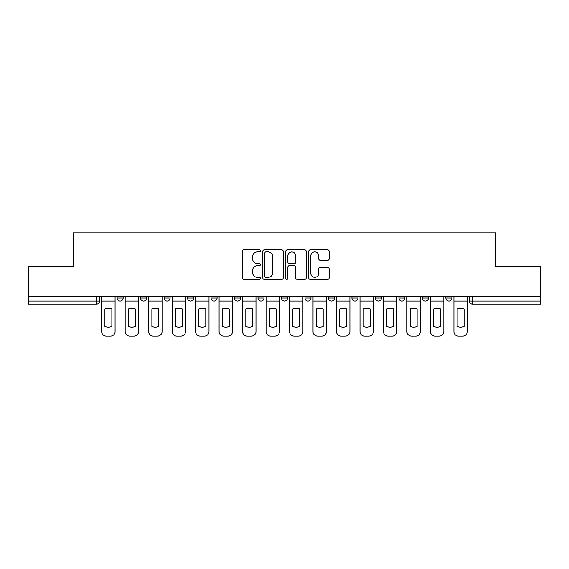<?xml version="1.0" encoding="UTF-8"?>
<svg xmlns="http://www.w3.org/2000/svg" width="569" height="569" viewBox="0 0 569 569"><rect width="100%" height="100%" fill="white"/><g stroke="black" fill="none" stroke-linecap="round" stroke-linejoin="round"><path stroke-width="0.85" d="M260.417 250.886A1.031 1.031 0 0 0 259.379 249.855L243.681 249.855A1.479 1.479 0 0 0 242.202 251.334L242.202 277.928A1.479 1.479 0 0 0 243.681 279.407L259.379 279.407A1.031 1.031 0 0 0 260.417 278.369A1.031 1.031 0 0 0 259.379 277.338L257.352 277.338A4.73 4.73 0 0 1 252.622 272.608L252.622 270.396A4.73 4.73 0 0 1 257.352 265.666L259.379 265.666A1.031 1.031 0 0 0 260.417 264.628A1.031 1.031 0 0 0 259.379 263.596L257.352 263.596A4.73 4.73 0 0 1 252.622 258.867L252.622 256.655A4.73 4.73 0 0 1 257.352 251.925L259.379 251.925A1.031 1.031 0 0 0 260.417 250.886M375.419 296.392L375.419 298.049L381.443 298.049A3.009 3.009 0 0 1 378.428 301.058A3.009 3.009 0 0 1 375.419 298.049L375.419 296.392M304.97 296.392L304.97 298.049L310.994 298.049A3.009 3.009 0 0 1 307.985 301.058A3.009 3.009 0 0 1 304.97 298.049L304.97 296.392M258.006 296.392L258.006 298.049L264.03 298.049A3.009 3.009 0 0 1 261.015 301.058A3.009 3.009 0 0 1 258.006 298.049L258.006 296.392M234.528 296.392L234.528 298.049L240.545 298.049A3.009 3.009 0 0 1 237.536 301.058A3.009 3.009 0 0 1 234.528 298.049L234.528 296.392M187.557 298.049L187.557 296.392L187.557 298.049A3.009 3.009 0 0 0 190.572 301.058A3.009 3.009 0 0 1 187.557 298.049L193.581 298.049A3.009 3.009 0 0 1 190.572 301.058M140.593 298.049L140.593 296.392L140.593 298.049A3.009 3.009 0 0 0 143.601 301.058A3.009 3.009 0 0 1 140.593 298.049L146.617 298.049A3.009 3.009 0 0 1 143.601 301.058A3.009 3.009 0 0 0 146.617 298.049L146.617 296.392L146.617 298.049M327.68 260.275A1.479 1.479 0 0 0 329.159 258.795L329.159 251.334A1.479 1.479 0 0 0 327.68 249.855L310.247 249.855A1.479 1.479 0 0 0 308.768 251.334L308.768 277.928A1.479 1.479 0 0 0 310.247 279.407L327.68 279.407A1.479 1.479 0 0 0 329.159 277.928L329.159 268.917A1.479 1.479 0 0 0 327.68 267.437L320.219 267.437A1.479 1.479 0 0 0 318.74 268.917L318.74 273.383A3.955 3.955 0 0 1 314.792 277.338A3.955 3.955 0 0 1 310.838 273.383L310.838 255.872A3.955 3.955 0 0 1 314.792 251.925A3.955 3.955 0 0 1 318.74 255.872L318.74 258.795A1.479 1.479 0 0 0 320.219 260.275L327.68 260.275M28.45 296.392L28.45 266.434L73.309 266.434L73.309 232.87L495.691 232.87L495.691 266.434L540.55 266.434L540.55 296.392L28.45 296.392L28.45 301.058L99.653 301.058L99.653 296.392L99.653 301.058A3.009 3.009 0 0 1 96.638 304.066L28.45 304.066L28.45 301.058M283.206 251.334A1.479 1.479 0 0 0 281.726 249.855L264.293 249.855A1.479 1.479 0 0 0 262.814 251.334L262.814 277.928A1.479 1.479 0 0 0 264.293 279.407L281.726 279.407A1.479 1.479 0 0 0 283.206 277.928L283.206 251.334M287.274 249.855L304.707 249.855A1.479 1.479 0 0 1 306.186 251.334L306.186 277.928A1.479 1.479 0 0 1 304.707 279.407L297.246 279.407A1.479 1.479 0 0 1 295.766 277.928L295.766 267.146A1.479 1.479 0 0 0 294.287 265.666L289.337 265.666A1.479 1.479 0 0 0 287.864 267.146L287.864 278.369A1.031 1.031 0 0 1 286.826 279.407A1.031 1.031 0 0 1 285.794 278.369L285.794 251.334A1.479 1.479 0 0 1 287.274 249.855M469.347 296.392L469.347 301.058L540.55 301.058L540.55 304.066L472.362 304.066A3.009 3.009 0 0 1 469.347 301.058M540.55 296.392L540.55 301.058M451.886 296.392L451.886 298.049A3.009 3.009 0 0 1 448.877 301.058A3.009 3.009 0 0 1 445.868 298.049L451.886 298.049A3.009 3.009 0 0 1 448.877 301.058M445.868 296.392L445.868 298.049M428.407 296.392L428.407 298.049A3.009 3.009 0 0 1 425.399 301.058A3.009 3.009 0 0 1 422.383 298.049L428.407 298.049M422.383 296.392L422.383 298.049M404.922 296.392L404.922 298.049A3.009 3.009 0 0 1 401.913 301.058A3.009 3.009 0 0 1 398.905 298.049A3.009 3.009 0 0 0 401.913 301.058M398.905 296.392L398.905 298.049L404.922 298.049M381.443 296.392L381.443 298.049A3.009 3.009 0 0 1 378.428 301.058M357.958 296.392L357.958 298.049A3.009 3.009 0 0 1 354.949 301.058A3.009 3.009 0 0 1 351.934 298.049L357.958 298.049M351.934 296.392L351.934 298.049M334.472 296.392L334.472 298.049A3.009 3.009 0 0 1 331.464 301.058A3.009 3.009 0 0 1 328.455 298.049L334.472 298.049L334.472 296.392M328.455 296.392L328.455 298.049M310.994 296.392L310.994 298.049M287.509 296.392L287.509 298.049A3.009 3.009 0 0 1 284.5 301.058A3.009 3.009 0 0 1 281.491 298.049L287.509 298.049L287.509 296.392M281.491 296.392L281.491 298.049M264.03 298.049L264.03 296.392L264.03 298.049A3.009 3.009 0 0 1 261.015 301.058M240.545 298.049L240.545 296.392L240.545 298.049A3.009 3.009 0 0 1 237.536 301.058M217.066 296.392L217.066 298.049A3.009 3.009 0 0 1 214.051 301.058A3.009 3.009 0 0 1 211.042 298.049A3.009 3.009 0 0 0 214.051 301.058A3.009 3.009 0 0 0 217.066 298.049L217.066 296.392M211.042 296.392L211.042 298.049L217.066 298.049M193.581 296.392L193.581 298.049M170.095 296.392L170.095 298.049A3.009 3.009 0 0 1 167.087 301.058A3.009 3.009 0 0 1 164.078 298.049L170.095 298.049M164.078 296.392L164.078 298.049M123.132 296.392L123.132 298.049A3.009 3.009 0 0 1 120.123 301.058A3.009 3.009 0 0 1 117.114 298.049A3.009 3.009 0 0 0 120.123 301.058A3.009 3.009 0 0 0 123.132 298.049L123.132 296.392M117.114 296.392L117.114 298.049L123.132 298.049M265.922 251.925A1.031 1.031 0 0 0 264.884 252.956L264.884 276.299A1.031 1.031 0 0 0 265.922 277.338L268.063 277.338A4.73 4.73 0 0 0 272.793 272.608L272.793 256.655A4.73 4.73 0 0 0 268.063 251.925L265.922 251.925M295.766 255.95A3.955 3.955 0 0 0 291.812 251.996A3.955 3.955 0 0 0 287.864 255.95L287.864 262.117A1.479 1.479 0 0 0 289.337 263.596L294.287 263.596A1.479 1.479 0 0 0 295.766 262.117L295.766 255.95M101.68 301.058L101.68 331.613A4.516 4.516 0 0 0 106.197 336.13L110.564 336.13A4.516 4.516 0 0 0 115.08 331.613L115.08 301.058L101.68 301.058L101.68 296.392M115.08 301.058L115.08 296.392M111.844 326.435L111.844 308.953A9.332 9.332 0 0 0 104.916 308.953L104.916 326.435A9.332 9.332 0 0 0 111.844 326.435M125.166 301.058L125.166 331.613A4.516 4.516 0 0 0 129.682 336.13L134.049 336.13A4.516 4.516 0 0 0 138.559 331.613L138.559 301.058L125.166 301.058L125.166 296.392M138.559 301.058L138.559 296.392M135.322 326.435L135.322 308.953A9.332 9.332 0 0 0 128.402 308.953L128.402 326.435A9.332 9.332 0 0 0 135.322 326.435M148.644 301.058L148.644 331.613A4.516 4.516 0 0 0 153.161 336.13L157.528 336.13A4.516 4.516 0 0 0 162.044 331.613L162.044 301.058L148.644 301.058L148.644 296.392M162.044 301.058L162.044 296.392M158.808 326.435L158.808 308.953A9.332 9.332 0 0 0 151.88 308.953L151.88 326.435A9.332 9.332 0 0 0 158.808 326.435M172.13 301.058L172.13 331.613A4.516 4.516 0 0 0 176.646 336.13L181.013 336.13A4.516 4.516 0 0 0 185.53 331.613L185.53 301.058L172.13 301.058L172.13 296.392M185.53 301.058L185.53 296.392M182.293 326.435L182.293 308.953A9.332 9.332 0 0 0 175.366 308.953L175.366 326.435A9.332 9.332 0 0 0 182.293 326.435M195.615 301.058L195.615 331.613A4.516 4.516 0 0 0 200.132 336.13L204.491 336.13A4.516 4.516 0 0 0 209.008 331.613L209.008 301.058L195.615 301.058L195.615 296.392M209.008 301.058L209.008 296.392M205.772 326.435L205.772 308.953A9.332 9.332 0 0 0 198.851 308.953L198.851 326.435A9.332 9.332 0 0 0 205.772 326.435M219.093 301.058L219.093 331.613A4.516 4.516 0 0 0 223.61 336.13L227.977 336.13A4.516 4.516 0 0 0 232.493 331.613L232.493 301.058L219.093 301.058L219.093 296.392M232.493 301.058L232.493 296.392M229.257 326.435L229.257 308.953A9.332 9.332 0 0 0 222.33 308.953L222.33 326.435A9.332 9.332 0 0 0 229.257 326.435M242.579 301.058L242.579 331.613A4.516 4.516 0 0 0 247.095 336.13L251.455 336.13A4.516 4.516 0 0 0 255.972 331.613L255.972 301.058L242.579 301.058L242.579 296.392M255.972 301.058L255.972 296.392M252.736 326.435L252.736 308.953A9.332 9.332 0 0 0 245.815 308.953L245.815 326.435A9.332 9.332 0 0 0 252.736 326.435M266.057 301.058L266.057 331.613A4.516 4.516 0 0 0 270.574 336.13L274.941 336.13A4.516 4.516 0 0 0 279.457 331.613L279.457 301.058L266.057 301.058L266.057 296.392M279.457 301.058L279.457 296.392M276.221 326.435L276.221 308.953A9.332 9.332 0 0 0 269.293 308.953L269.293 326.435A9.332 9.332 0 0 0 276.221 326.435M289.543 301.058L289.543 331.613A4.516 4.516 0 0 0 294.059 336.13L298.426 336.13A4.516 4.516 0 0 0 302.943 331.613L302.943 301.058L289.543 301.058L289.543 296.392M302.943 301.058L302.943 296.392M299.707 326.435L299.707 308.953A9.332 9.332 0 0 0 292.779 308.953L292.779 326.435A9.332 9.332 0 0 0 299.707 326.435M313.028 301.058L313.028 331.613A4.516 4.516 0 0 0 317.545 336.13L321.905 336.13A4.516 4.516 0 0 0 326.421 331.613L326.421 301.058L313.028 301.058L313.028 296.392M326.421 301.058L326.421 296.392M323.185 326.435L323.185 308.953A9.332 9.332 0 0 0 316.264 308.953L316.264 326.435A9.332 9.332 0 0 0 323.185 326.435M336.507 301.058L336.507 331.613A4.516 4.516 0 0 0 341.023 336.13L345.39 336.13A4.516 4.516 0 0 0 349.907 331.613L349.907 301.058L336.507 301.058L336.507 296.392M349.907 301.058L349.907 296.392M346.67 326.435L346.67 308.953A9.332 9.332 0 0 0 339.743 308.953L339.743 326.435A9.332 9.332 0 0 0 346.67 326.435M359.992 301.058L359.992 331.613A4.516 4.516 0 0 0 364.509 336.13L368.868 336.13A4.516 4.516 0 0 0 373.385 331.613L373.385 301.058L359.992 301.058L359.992 296.392M373.385 301.058L373.385 296.392M370.149 326.435L370.149 308.953A9.332 9.332 0 0 0 363.228 308.953L363.228 326.435A9.332 9.332 0 0 0 370.149 326.435M383.47 301.058L383.47 331.613A4.516 4.516 0 0 0 387.987 336.13L392.354 336.13A4.516 4.516 0 0 0 396.87 331.613L396.87 301.058L383.47 301.058L383.47 296.392M396.87 301.058L396.87 296.392M393.634 326.435L393.634 308.953A9.332 9.332 0 0 0 386.707 308.953L386.707 326.435A9.332 9.332 0 0 0 393.634 326.435M406.956 301.058L406.956 331.613A4.516 4.516 0 0 0 411.472 336.13L415.839 336.13A4.516 4.516 0 0 0 420.356 331.613L420.356 301.058L406.956 301.058L406.956 296.392M420.356 301.058L420.356 296.392M417.12 326.435L417.12 308.953A9.332 9.332 0 0 0 410.192 308.953L410.192 326.435A9.332 9.332 0 0 0 417.12 326.435M430.441 301.058L430.441 331.613A4.516 4.516 0 0 0 434.951 336.13L439.318 336.13A4.516 4.516 0 0 0 443.834 331.613L443.834 301.058L430.441 301.058L430.441 296.392M443.834 301.058L443.834 296.392M440.598 326.435L440.598 308.953A9.332 9.332 0 0 0 433.678 308.953L433.678 326.435A9.332 9.332 0 0 0 440.598 326.435M453.92 301.058L453.92 331.613A4.516 4.516 0 0 0 458.436 336.13L462.803 336.13A4.516 4.516 0 0 0 467.32 331.613L467.32 301.058L453.92 301.058L453.92 296.392M467.32 301.058L467.32 296.392M464.084 326.435L464.084 308.953A9.332 9.332 0 0 0 457.156 308.953L457.156 326.435A9.332 9.332 0 0 0 464.084 326.435M96.638 296.392L96.638 304.066M472.362 296.392L472.362 304.066"/></g></svg>

